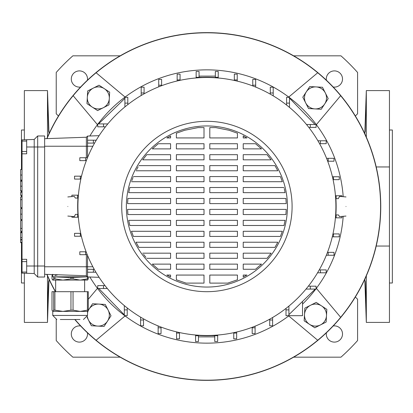 <?xml version="1.0" encoding="UTF-8"?>
<svg xmlns="http://www.w3.org/2000/svg" width="413" height="413" viewBox="0 0 413 413"><rect width="100%" height="100%" fill="white"/><g stroke="black" fill="none" stroke-linecap="round" stroke-linejoin="round"><path stroke-width="0.62" d="M365.866 299.952C366.068 310.478 365.371 293.937 365.159 284.376C364.937 273.855 365.742 290.38 365.866 299.952L365.866 303.173M365.882 303.101L365.892 301.862M365.887 301.34L365.872 300.045M365.314 283.003L365.252 281.996M365.221 281.625L365.159 284.376M365.866 109.827L365.159 131.845L365.835 110.044M365.794 110.658L365.727 111.877M365.665 113.301L365.619 114.458M48.688 131.029L48.677 131.623M48.677 283.003L48.615 285.992M48.584 287.05L48.558 287.969M48.497 289.998L48.429 292.161M48.352 294.324L48.28 296.338M48.068 301.418L48.047 301.857M48.042 301.882L47.975 302.972M48.651 284.376C48.873 273.855 48.068 290.38 47.944 299.952C47.743 310.478 48.44 293.937 48.651 284.376L48.589 281.625M48.651 131.845L47.944 109.827L48.651 131.845M389.454 282.998L392.35 282.998L392.35 130.002L389.454 130.002M364.813 279.24L366.321 322.403L389.454 322.403L389.454 246.045L376.202 246.045M366.321 275.874L366.321 322.403M364.813 133.76L366.321 90.597L366.321 137.126M47.944 299.952L47.944 303.173M48.997 133.76L47.49 90.597L47.49 137.126M47.49 275.874L47.49 322.403L48.997 279.24M24.357 130.002L21.461 130.002L21.461 169.5M21.461 180.104L21.461 180.688M21.461 191.162L21.461 192.313M21.461 195.359L21.461 196.944M21.461 207.656L21.461 208.601M21.461 219.54L21.461 220.511M21.461 231.337L21.461 232.194M21.461 242.668L21.461 282.998L24.357 282.998M366.321 90.597L389.454 90.597L389.454 166.955L376.202 166.955M24.357 139.795L24.357 90.597L47.49 90.597M24.357 273.205L24.357 322.403L47.49 322.403M48.016 110.658L48.084 111.877M48.145 113.301L48.192 114.458M47.929 303.101L47.918 301.862M47.923 301.34L47.939 300.045M48.497 283.003L48.558 281.996M365.133 283.003L365.195 285.992M365.226 287.05L365.252 287.969M365.314 289.998L365.381 292.161M365.459 294.324L365.531 296.338M365.742 301.418L365.763 301.857M365.768 301.882L365.835 302.972M365.123 131.029L365.133 131.623M389.454 246.045L389.454 166.955M326.373 332.806A8.115 8.115 0 0 0 334.401 342.109A8.115 8.115 0 0 0 342.511 333.993A8.115 8.115 0 0 0 333.208 325.965M80.602 325.965A8.115 8.115 0 0 0 71.299 333.993A8.115 8.115 0 0 0 79.415 342.109A8.115 8.115 0 0 0 87.437 332.806M333.208 87.035A8.115 8.115 0 0 0 342.511 79.007A8.115 8.115 0 0 0 334.401 70.891A8.115 8.115 0 0 0 326.373 80.194M87.437 80.194A8.115 8.115 0 0 0 79.415 70.891A8.115 8.115 0 0 0 71.299 79.007A8.115 8.115 0 0 0 80.602 87.035M120.173 55.827L72.858 55.827A201.673 201.673 0 0 0 56.23 72.456L56.23 113.776L58.46 116.007M56.23 319.466L56.23 340.544A201.673 201.673 0 0 0 72.858 357.173L120.173 357.173M293.638 357.173L340.952 357.173A201.673 201.673 0 0 0 357.581 340.544L357.581 299.224L355.35 296.993M355.35 116.007L357.581 113.776L357.581 72.456A201.673 201.673 0 0 0 340.952 55.827L293.638 55.827M289.079 97.318A136.651 136.651 0 0 0 98.031 123.921M97.726 124.323A136.651 136.651 0 0 0 89.848 136.001M89.848 276.999A136.651 136.651 0 0 0 124.323 315.372M124.731 315.682A136.651 136.651 0 0 0 289.079 315.682M75.001 319.507A173.692 173.692 0 0 0 340.663 317.308A173.692 173.692 0 0 0 96.1 72.745A173.692 173.692 0 0 0 47.03 138.613M74.789 319.507A173.852 173.852 0 0 0 380.76 206.5A173.852 173.852 0 0 0 46.85 138.618M46.85 274.382A173.852 173.852 0 0 0 55.352 291.686M47.03 274.387A173.692 173.692 0 0 0 55.538 291.686M316.348 124.669L340.663 95.692M317.716 72.745L288.733 97.06M288.733 315.94L317.716 340.255M340.663 317.308L316.348 288.331M96.1 340.255L125.077 315.94M97.468 288.331L88.289 299.265M125.077 97.06L96.1 72.745M73.153 95.692L97.468 124.669M302.528 304.123A136.651 136.651 0 0 0 315.78 289.079M316.084 288.677A136.651 136.651 0 0 0 343.203 216.304M343.203 196.696A136.651 136.651 0 0 0 289.487 97.628M198.472 336.889L214.755 336.889M217.656 335.051L217.656 335.728L217.832 335.036M336.11 195.752L335.444 195.571M215.338 76.111L199.056 76.111M196.154 77.949L196.154 77.272L195.979 77.964M76.266 214.352L75.507 214.352L74.237 216.624L67.825 216.061M67.825 206.5C67.825 218.833 67.825 218.833 67.825 206.5C67.825 194.167 67.825 194.167 67.825 206.5M345.991 206.5C345.991 194.167 345.991 194.167 345.991 206.5C345.991 218.833 345.991 218.833 345.991 206.5M345.991 196.939L339.574 196.376L338.309 198.648L335.846 198.648M22.039 261.615L22.039 259.297L26.675 259.297L26.675 273.287L22.039 273.127L22.039 261.615L26.675 261.615M22.039 259.297L22.039 141.076L26.675 141.076M126.352 206.5A80.55 80.55 0 0 1 206.908 125.95A80.55 80.55 0 0 1 287.458 206.5A80.55 80.55 0 0 1 206.908 287.05A80.55 80.55 0 0 1 126.352 206.5M292.094 206.5A85.186 85.186 0 0 1 206.908 291.686A85.186 85.186 0 0 1 121.716 206.5A85.186 85.186 0 0 1 206.908 121.314A85.186 85.186 0 0 1 292.094 206.5M335.903 206.5A129.001 129.001 0 0 1 206.908 335.501A129.001 129.001 0 0 1 77.907 206.5A129.001 129.001 0 0 1 206.908 77.499A129.001 129.001 0 0 1 335.903 206.5M310.292 289.079L316.084 289.079L316.084 286.183L310.292 286.183L310.292 289.079L306.007 289.079M107.323 288.501L97.726 288.501L97.726 285.605L105.005 285.605M306.487 124.499L316.084 124.499L316.084 127.395L308.805 127.395M288.909 306.085L288.909 315.682L286.008 315.682L286.008 308.397M289.487 103.116L289.487 97.318L286.591 97.318L286.591 103.116L289.487 103.116L289.487 107.395M124.323 309.884L124.323 315.682L127.225 315.682L127.225 309.884L124.323 309.884L124.323 305.605M98.774 288.501L124.323 314.861M124.907 106.915L124.907 97.318L127.803 97.318L127.803 104.603M103.518 123.921L97.726 123.921L97.726 126.817L103.518 126.817L103.518 123.921L107.803 123.921M227.744 283.111L237.439 279.787L237.439 275.063L209.804 275.063L209.804 283.111L227.744 283.111M243.231 277.097L246.938 275.063L243.231 277.097L243.231 275.063L246.938 275.063M255.523 269.266L261.527 264.119L243.231 264.119L243.231 269.266L255.523 269.266M267.051 258.321L271.129 253.174L243.231 253.174L243.231 258.321L267.051 258.321M274.965 247.377L277.804 242.23L243.231 242.23L243.231 247.377L274.965 247.377M280.437 236.437L282.332 231.285L243.231 231.285L243.231 236.437L280.437 236.437M283.994 225.493L285.084 220.341L243.231 220.341L243.231 225.493L283.994 225.493M285.889 214.548L286.245 209.396L243.231 209.396L243.231 214.548L285.889 214.548M286.245 203.604L285.889 198.452L243.231 198.452L243.231 203.604L286.245 203.604M283.994 187.507L243.231 187.507L243.231 192.659L285.084 192.659L284.242 188.534M282.332 181.715L280.437 176.563L243.231 176.563L243.231 181.715L282.332 181.715M277.804 170.77L274.965 165.623L277.804 170.77L243.231 170.77L243.231 165.623L274.965 165.623M271.129 159.826L267.051 154.679L243.231 154.679L243.231 159.826L271.129 159.826M261.527 148.881L255.523 143.734L243.231 143.734L243.231 148.881L261.527 148.881M246.938 137.937L243.231 135.903L243.231 137.937L246.938 137.937M237.439 133.213L229.127 130.281L215.689 127.596L209.804 127.596L209.804 137.937L237.439 137.937L237.439 133.213M186.067 283.111L204.007 283.111L204.007 275.063L176.377 275.063L176.377 279.787L186.067 283.111M198.121 127.596L184.683 130.281L176.377 133.213L184.683 130.281L198.121 127.596L204.007 127.596L204.007 137.937L176.377 137.937L176.377 133.213M170.579 135.903L166.873 137.937L170.579 135.903L170.579 137.937L166.873 137.937M158.287 143.734L152.283 148.881L158.287 143.734L170.579 143.734L170.579 148.881L152.283 148.881M146.76 154.679L142.681 159.826L146.76 154.679L170.579 154.679L170.579 159.826L142.681 159.826M138.149 166.8L136.543 169.722M133.017 177.456L131.83 180.672M129.816 187.507L128.727 192.659L170.579 192.659L170.579 187.507L129.816 187.507M127.922 198.452L127.565 203.604L127.922 198.452L170.579 198.452L170.579 203.604L127.565 203.604M127.565 209.396L127.922 214.548L127.565 209.396L170.579 209.396L170.579 214.548L127.922 214.548M128.727 220.341L129.816 225.493L128.727 220.341L170.579 220.341L170.579 225.493L129.816 225.493M131.479 231.285L133.373 236.437L131.479 231.285L170.579 231.285L170.579 236.437L133.373 236.437M136.006 242.23L138.845 247.377L136.006 242.23L170.579 242.23L170.579 247.377L138.845 247.377M143.585 254.393L145.908 257.32M152.283 264.119L158.287 269.266L170.579 269.266L170.579 264.119L152.283 264.119M166.873 275.063L170.579 277.097L170.579 275.063L166.873 275.063L167.606 275.486M204.007 264.119L204.007 269.266L176.377 269.266L176.377 264.119L204.007 264.119M209.804 269.266L209.804 264.119L237.439 264.119L237.439 269.266L209.804 269.266M204.007 253.174L204.007 258.321L176.377 258.321L176.377 253.174L204.007 253.174M209.804 258.321L209.804 253.174L237.439 253.174L237.439 258.321L209.804 258.321M142.681 253.174L170.579 253.174L170.579 258.321L146.76 258.321M204.007 242.23L204.007 247.377L176.377 247.377L176.377 242.23L204.007 242.23M209.804 247.377L209.804 242.23L237.439 242.23L237.439 247.377L209.804 247.377M204.007 231.285L204.007 236.437L176.377 236.437L176.377 231.285L204.007 231.285M209.804 236.437L209.804 231.285L237.439 231.285L237.439 236.437L209.804 236.437M204.007 220.341L204.007 225.493L176.377 225.493L176.377 220.341L204.007 220.341M209.804 225.493L209.804 220.341L237.439 220.341L237.439 225.493L209.804 225.493M204.007 209.396L204.007 214.548L176.377 214.548L176.377 209.396L204.007 209.396M209.804 214.548L209.804 209.396L237.439 209.396L237.439 214.548L209.804 214.548M204.007 198.452L204.007 203.604L176.377 203.604L176.377 198.452L204.007 198.452M209.804 203.604L209.804 198.452L237.439 198.452L237.439 203.604L209.804 203.604M204.007 187.507L204.007 192.659L176.377 192.659L176.377 187.507L204.007 187.507M209.804 192.659L209.804 187.507L237.439 187.507L237.439 192.659L209.804 192.659M204.007 176.563L204.007 181.715L176.377 181.715L176.377 176.563L204.007 176.563M209.804 181.715L209.804 176.563L237.439 176.563L237.439 181.715L209.804 181.715M133.373 176.563L170.579 176.563L170.579 181.715L131.479 181.715M204.007 165.623L204.007 170.77L176.377 170.77L176.377 165.623L204.007 165.623M209.804 170.77L209.804 165.623L237.439 165.623L237.439 170.77L209.804 170.77M138.845 165.623L170.579 165.623L170.579 170.77L136.006 170.77M204.007 154.679L204.007 159.826L176.377 159.826L176.377 154.679L204.007 154.679M209.804 159.826L209.804 154.679L237.439 154.679L237.439 159.826L209.804 159.826M204.007 143.734L204.007 148.881L176.377 148.881L176.377 143.734L204.007 143.734M209.804 148.881L209.804 143.734L237.439 143.734L237.439 148.881L209.804 148.881M215.648 335.201L215.596 335.439A129.233 129.233 0 0 1 198.214 335.439L198.163 335.201M78.202 215.245L77.969 215.194A129.233 129.233 0 0 1 77.969 197.806L78.202 197.755M198.163 77.799L198.214 77.561A129.233 129.233 0 0 1 215.596 77.561L215.648 77.799M335.609 197.755L335.846 197.806A129.233 129.233 0 0 1 335.846 215.194L335.609 215.245M335.459 195.752L341.928 195.752L341.928 196.583M26.675 273.287L34.212 273.551L34.212 139.449L22.039 139.873L22.039 141.076M77.912 214.352L75.507 214.352M335.898 198.648L338.309 198.648M336.136 195.752L336.136 198.648M335.862 214.93L338.459 214.93L339.574 216.624L345.991 216.061M336.136 214.93L336.136 217.827L341.928 217.827L341.928 216.417M99.084 135.676L87.525 136.078L86.369 137.24L44.64 138.696M87.525 255.384L87.525 276.922L86.369 275.76L44.64 274.304M127.225 307.948L127.225 309.884M103.518 288.501L103.518 285.605M333.472 179.655L339.269 179.655L339.269 176.759L333.472 176.759L333.472 179.655L333.079 179.655M332.429 176.759L333.472 176.759M320.426 272.797L326.218 272.797L326.218 269.901L320.426 269.901L320.426 272.797L317.566 272.797M319.249 269.901L320.426 269.901M86.369 275.76L86.369 254.687M86.369 157.735L86.369 137.24M161.617 85.202L161.617 79.41L158.721 79.41L158.721 85.202L161.617 85.202L161.617 85.713M158.721 86.838L158.721 85.202M255.668 85.202L255.668 79.41L252.771 79.41L252.771 85.202L255.668 85.202L255.668 87.071M252.771 85.93L252.771 85.202M87.525 136.078L87.525 157.616M288.909 309.884L286.008 309.884M302.528 301.433L302.528 315.682L288.909 315.682M308.351 286.183L310.292 286.183M195.576 335.728L195.576 341.525L198.472 341.525L198.472 335.728L195.576 335.728L195.576 335M214.755 335.728L214.755 341.525L217.656 341.525L217.656 335.728L198.472 335.454L198.472 335.728M180.058 79.931L180.058 74.139L177.162 74.139L177.162 79.931L180.058 79.931L180.058 80.323M177.162 80.974L177.162 79.931M273.205 92.982L273.205 87.184L270.303 87.184L270.303 92.982L273.205 92.982L273.205 95.842M270.303 94.154L270.303 92.982M269.725 320.018L269.725 325.816L272.621 325.816L272.621 320.018L269.725 320.018L269.725 319.172M272.621 317.504L272.621 320.018M176.583 333.069L176.583 338.861L179.479 338.861L179.479 333.069L176.583 333.069L176.583 331.887M179.479 332.553L179.479 333.069M310.292 124.499L310.292 127.395M286.591 105.052L286.591 103.116M105.46 126.817L103.518 126.817M124.907 103.116L127.803 103.116M335.408 217.827L336.136 217.827M199.056 77.272L199.056 71.475L196.154 71.475L196.154 77.272L215.338 77.546L215.338 71.475L218.234 71.475L218.234 78M99.084 277.324L87.525 276.922M252.193 327.798L252.193 333.59L255.089 333.59L255.089 327.798L252.193 327.798L252.193 327.287M255.089 326.162L255.089 327.798M158.143 327.798L158.143 333.59L161.039 333.59L161.039 327.798L158.143 327.798L158.143 325.929M161.039 327.07L161.039 327.798M320.426 143.683L326.218 143.683L326.218 140.781L320.426 140.781L320.426 143.683L319.574 143.683M317.912 140.781L320.426 140.781M333.472 236.825L339.269 236.825L339.269 233.923L333.472 233.923L333.472 236.825L332.289 236.825M332.955 233.923L333.472 233.923M215.338 77.272L218.234 77.272M233.753 333.069L233.753 338.861L236.649 338.861L236.649 333.069L233.753 333.069L233.753 332.677M236.649 332.026L236.649 333.069M140.611 320.018L140.611 325.816L143.507 325.816L143.507 320.018L140.611 320.018L140.611 317.158M143.507 318.846L143.507 320.018M328.201 161.215L333.998 161.215L333.998 158.313L328.201 158.313L328.201 161.215L327.695 161.215M326.569 158.313L328.201 158.313M328.201 255.265L333.998 255.265L333.998 252.369L328.201 252.369L328.201 255.265L326.332 255.265M327.478 252.369L328.201 252.369M144.085 92.982L144.085 87.184L141.189 87.184L141.189 92.982L144.085 92.982L144.085 93.828M141.189 95.496L141.189 92.982M237.227 79.931L237.227 74.139L234.331 74.139L234.331 79.931L237.227 79.931L237.227 81.113M234.331 80.447L234.331 79.931M80.339 176.175L74.541 176.175L74.541 179.077L80.339 179.077L80.339 176.175L81.521 176.175M80.855 179.077L80.339 179.077M85.61 251.785L79.812 251.785L79.812 254.687L85.61 254.687L85.61 251.785L86.116 251.785M87.241 254.687L85.61 254.687M78.403 195.173L71.883 195.173L71.883 196.583M77.949 198.07L75.352 198.07L74.237 196.376L67.825 196.939M77.68 198.07L77.68 195.173M93.384 269.317L87.592 269.317L87.592 272.219L93.384 272.219L93.384 269.317L94.236 269.317M95.899 272.219L93.384 272.219M93.384 140.203L87.592 140.203L87.592 143.099L93.384 143.099L93.384 140.203L96.244 140.203M94.562 143.099L93.384 143.099M78.356 217.248L71.883 217.248L71.883 216.417M77.68 217.248L77.68 214.352M85.61 157.735L79.812 157.735L79.812 160.631L85.61 160.631L85.61 157.735L87.479 157.735M86.338 160.631L85.61 160.631M80.339 233.345L74.541 233.345L74.541 236.241L80.339 236.241L80.339 233.345L80.731 233.345M81.382 236.241L80.339 236.241M44.64 146.982L44.64 135.975L37.686 135.975L37.686 146.982L44.64 146.982L44.64 277.025L37.686 277.025L37.686 146.982L26.675 146.982L26.675 153.827L22.039 153.827M34.212 273.551L37.686 277.025M34.212 139.449L37.686 135.975M26.675 139.713L26.675 146.982M22.039 180.104L20.65 180.104L22.039 180.042M20.65 180.042L20.65 169.5L22.039 169.5M22.039 192.313L20.65 192.313L20.65 195.359L22.039 195.359M20.65 199.877L20.65 207.656L20.65 196.944L22.039 196.944M20.65 199.732L22.039 199.732M20.65 199.696L22.039 199.696M22.039 219.54L20.65 219.54L20.65 208.601L22.039 208.601M22.039 239.535L20.65 239.535L20.65 232.194L22.039 232.194L20.65 232.194M20.65 232.731L22.039 232.731M22.039 191.162L20.65 191.162L20.65 180.688L22.039 180.688L20.65 180.688M20.65 190.796L22.039 190.796M20.65 181.224L22.039 181.224M22.039 242.209L20.65 242.209L20.65 239.989M22.039 231.337L20.65 231.337L20.65 220.511L20.65 228.518M20.65 228.415L22.039 228.415M20.65 228.394L22.039 228.394M98.593 123.869L124.907 98.366M289.487 98.134L315.036 124.499M315.098 289.245L288.909 314.634M53.68 291.686L54.903 291.686L54.903 310.173L53.68 310.173L53.68 291.686L51.992 291.686L51.992 310.173L52.833 311.392L53.68 310.173M54.903 276.906L54.903 278.878L53.68 278.878L53.68 276.855M58.042 274.769L54.903 275.523M79.993 319.507L60.288 319.507M56.813 319.507L52.756 315.449L87.525 315.449L87.525 311.392L52.833 311.392M70.953 291.686L73.049 291.686L73.049 310.173L70.953 310.173L70.953 291.686L54.903 291.686M87.417 291.686L88.289 291.686L88.289 310.173L87.417 310.173L87.417 291.686L73.049 291.686M54.903 310.173L62.926 311.392L70.953 310.173M73.049 310.173L80.236 311.392L87.417 310.173M88.289 310.173L87.448 311.392M87.608 280.05L52.756 280.097L53.68 278.878M52.833 274.304L51.992 275.523L51.992 278.878L52.833 280.097M54.903 278.878L62.926 280.097L70.953 278.878L70.953 277.443M73.049 277.428L73.049 278.878L80.236 280.097L87.417 278.878L87.417 276.824L52.756 276.818L68.971 277.5L70.143 277.252M73.049 278.878L70.953 278.878M88.289 276.947L88.289 278.878L87.448 280.097M88.289 278.878L87.417 278.878M87.427 276.824L71.31 277.5L69.043 277.231L68.062 277.278L68.971 277.5M87.319 97.303A11.012 11.012 0 0 1 93.343 88.083L99.017 85.212L109.657 92.166L108.96 104.861L97.613 110.601L86.973 103.648L87.67 90.953L93.343 88.083A11.012 11.012 0 0 1 109.311 98.516A11.012 11.012 0 0 1 92.29 107.127A11.012 11.012 0 0 1 87.319 97.303M316.105 86.916A11.012 11.012 0 0 1 325.32 92.935L328.19 98.609L321.237 109.254L308.542 108.552L302.801 97.21L309.755 86.565L322.45 87.267L325.32 92.935A11.012 11.012 0 0 1 314.892 108.903A11.012 11.012 0 0 1 306.281 91.887A11.012 11.012 0 0 1 316.105 86.916M326.492 315.697A11.012 11.012 0 0 1 320.467 324.917L314.799 327.788L304.154 320.834L304.851 308.139L316.198 302.399L326.843 309.352L326.141 322.047L320.467 324.917A11.012 11.012 0 0 1 304.505 314.484A11.012 11.012 0 0 1 321.52 305.873A11.012 11.012 0 0 1 326.492 315.697M88.165 310.493L92.574 303.746L105.269 304.448L111.009 315.79L104.055 326.435L97.705 326.084A11.012 11.012 0 0 1 88.49 320.065L87.086 317.287M87.525 312.889A11.012 11.012 0 0 1 108.139 310.122A11.012 11.012 0 0 1 97.705 326.084L91.361 325.733L88.49 320.065A11.012 11.012 0 0 1 87.391 316.482M92.853 266.767L44.64 266.767M92.853 146.233L44.64 146.233M26.675 266.018L44.64 266.018M20.65 175.04L22.039 175.04M20.65 214.146L22.039 214.146M20.65 237.676L22.039 237.676M20.65 186.175L22.039 186.175M20.65 239.994L22.039 239.994M22.039 272.048L26.675 272.048M22.039 151.509L26.675 151.509M20.65 207.656L22.039 207.656M20.65 242.668L22.039 242.668M20.65 220.511L22.039 220.511M55.652 291.686L55.652 280.097M52.756 315.449L52.756 311.392M87.525 315.449L83.467 319.507M84.629 291.686L84.629 280.097M52.756 274.588L52.756 276.818"/></g></svg>
